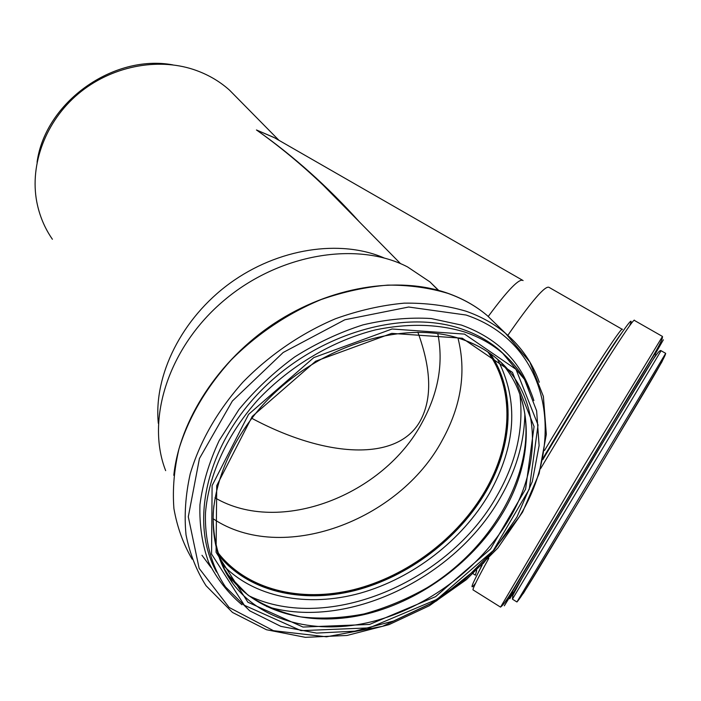 <?xml version="1.0" encoding="UTF-8"?>
<svg xmlns="http://www.w3.org/2000/svg" width="701" height="701" viewBox="0 0 701 701"><rect width="100%" height="100%" fill="white"/><g stroke="black" fill="none" stroke-linecap="round" stroke-linejoin="round"><path stroke-width="1.05" d="M622.26 329.33L549.155 287.428C545.474 284.974 531.708 300.939 507.839 335.323M359.508 222.024C327.639 186.501 293.29 155.806 256.452 129.965C279.287 146.123 301.509 164.516 323.135 185.134L346.715 209.047M274.494 137.764L256.452 129.965L273.986 137.466M523.104 280.575C519.45 277.946 507.831 289.907 488.264 316.44M438.651 290.389L429.906 281.872L407.474 266.879C357.37 240.969 279.568 253.482 224.189 300.291C168.652 346.925 145.528 419.452 165.655 470.634M384.174 257.986C340.432 238.997 278.148 248.145 229.928 283.257C181.699 318.35 153.466 375.35 158.33 423.36M251.624 418.217C325.623 457.867 398.299 462.423 420.67 420.127C432.219 398.194 431.281 368.884 417.84 332.186M214.97 497.798C279.69 535.871 383.92 495.169 422.335 422.125C438.449 392.542 443.602 363.039 437.792 333.597M213.06 518.705C281.776 564.831 399.421 520.948 442.357 440.044C461.311 405.599 466.515 371.591 457.963 338.005M238.13 98.885L229.455 90.087C219.22 80.966 207.303 74.131 193.695 69.557C156.735 57.28 110.767 66.472 78.197 93.881C45.653 121.326 29.661 164.341 36.759 201.783C39.422 215.566 44.636 228.062 52.4 239.26M218.177 554.447C247.663 591.241 301.868 603.526 355.03 589.997C408.289 576.222 458.366 538.175 485.749 491.033C512.615 444.96 515.831 391.053 489.973 353.4M217.424 551.95C246.077 589.681 300.247 602.834 353.637 589.681C407.132 576.283 457.622 538.193 485.11 490.866C512.335 444.197 515.06 389.449 487.861 351.963M172.84 64.878C113.299 53.793 45.179 102.311 37.057 162.264M622.418 329.426C622.567 324.651 586.465 380.266 544.554 450.419M476.715 570.448L475.339 575.223M621.708 332.905C611.912 345.681 577.896 399.631 543.152 457.981M481.666 565.672L478.064 572.954M629.498 326.009C634.247 315.371 628.464 322.442 612.157 347.232C595.762 372.362 569.019 415.649 542.784 459.672M482.165 565.172C471.317 585.598 469.153 591.565 475.672 583.083M662.445 336.436L634.466 320.462C635.29 314.434 589.488 386.181 540.532 468.741M488.79 558.32C478.161 577.615 472.886 588.121 472.965 589.839L473.28 590.032M472.965 589.839L500.479 607.084C503.116 605.585 509.11 596.831 518.433 580.822L617.441 415.272C643.588 370.689 663.085 341.992 662.48 336.454L583.39 466.796L500.584 607.075M654.979 354.443L663.365 339.792L648.145 364.581L587.359 465.639L511.055 593.878L504.317 605.813L512.817 592.021M655.812 354.925L593.002 458.603L509.802 598.733M661.078 350.719L665.678 353.348L516.926 601.975L512.413 599.153L512.86 595.289L522.035 578.211L607.469 434.664C639.154 382.921 658.405 347.608 661.078 350.719L512.422 599.162M665.678 353.348C665.179 358.746 632.933 410.514 595.158 474.402C556.568 538.158 524.409 594.062 516.926 601.975L516.909 601.966M662.147 361.471L591.171 481.175L523.27 593.537M213.858 505.666C210.94 536.116 217.231 562 232.741 583.32C261.631 622.208 317.387 635.421 372.59 621.524C427.917 607.364 480.413 567.81 509.25 518.95C542.609 463.186 540.909 396.389 498.104 359.744C487.616 350.649 475.182 343.692 460.802 338.855M222.944 566.811L228.491 575.293C257.276 614.102 312.742 627.439 367.631 613.752C422.642 599.811 474.787 560.546 503.353 511.949C533.847 460.522 534.907 399.623 500.426 361.812M266.669 606.488C347.205 630.672 455.089 578.018 500.234 497.876C516.164 470.318 524.374 442.261 524.856 413.704M201.976 555.288L210.983 567.433M248.986 595.841C328.331 633.792 449.245 581.541 496.965 495.817C516.418 461.968 524.033 428.066 519.827 394.111M221.525 563.543C253.254 597.804 307.634 607.758 360.288 593.151C413.02 578.264 462.125 540.243 489.351 493.495C516.208 445.459 518.933 400.7 497.508 359.227M218.256 554.693C247.681 591.609 301.938 603.99 355.162 590.479C408.49 576.713 458.656 538.631 486.091 491.436C513.018 445.258 516.199 391.211 490.183 353.549M498.656 326.657L487.125 315.468C475.961 306.074 462.94 298.722 448.035 293.421C429.389 287.796 409.331 285.018 387.872 285.105C365.913 286.919 343.727 291.712 321.321 299.493C288.023 313.189 256.881 334.062 231.032 360.121C206.199 387.618 188.858 417.156 179.018 448.728C174.128 469.372 172.428 489.316 173.909 508.549C177.151 527.064 183.233 543.95 192.144 559.188M465.972 311.191C446.852 305.54 426.243 302.858 404.153 303.156C381.537 305.242 358.675 310.429 335.586 318.701C301.272 333.212 269.228 355.127 242.756 382.299C217.38 410.926 199.855 441.464 190.199 473.911C185.502 495.064 184.109 515.393 186.028 534.889C189.778 553.606 196.429 570.535 206.006 585.685L232.495 612.437L266.476 629.735L305.399 637.34L346.96 635.465L388.994 624.644L429.398 605.708L466.279 579.727L497.859 548.024L522.596 512.072L539.122 473.561L546.324 434.348L543.38 396.433L529.798 361.953L505.526 333.325C494.266 323.862 481.088 316.484 465.972 311.191M539.288 382.238C532.558 363.109 521.307 346.802 505.526 333.325L487.125 315.468C475.734 305.864 462.476 298.407 447.352 293.106C397.572 275.765 330.215 286.578 274.319 323.38C218.51 360.305 179.658 420.162 173.795 475.322M466.077 315.029L408.674 307.02L344.866 319.761L283.186 352.489L232.364 401.033L199.443 458.498L188.297 516.786L199.145 568.362L229.139 607.469L273.478 630.698L326.508 636.806L382.571 626.317L436.39 600.976L483.304 563.411L519.204 516.944C566.653 439.921 549.233 342.903 466.077 315.029M530.508 391.421C519.231 359.876 496.22 337.768 461.486 325.089L431.185 318.534C409.279 317.194 386.54 319.314 362.96 324.887C339.345 332.432 316.572 343.131 294.63 356.967C273.653 372.38 255.076 389.914 238.918 409.559L219.168 440.579C209.1 462.125 202.685 483.524 199.943 504.773C199.329 525.505 202.247 544.73 208.696 562.447C216.995 578.982 228.079 593.099 241.968 604.788M506.989 357.186L499.682 350.272C488.921 341.036 476.224 333.93 461.582 328.944C403.601 308.826 318.385 332.993 262.349 389.335C206.103 445.529 189.086 523.025 216.574 572.086M464.588 331.994C437.783 323.915 408.175 323.187 375.754 329.812C332.984 340.537 290.573 365.51 258.371 399.333C227.299 433.928 208.574 474.884 205.489 512.922C204.604 541.076 211.667 566.408 225.503 586.921L249.766 610.86L280.847 626.361L316.554 633.091L354.776 631.163L393.498 621.051L430.782 603.473L464.842 579.447L494.047 550.171L516.952 517.031L532.313 481.587L539.113 445.573L536.633 410.856L524.488 379.399L502.748 353.339C491.979 344.095 479.256 336.979 464.588 331.994M533.882 400.578C528.002 382.063 517.627 366.316 502.748 353.339L507.244 357.431M464.544 334.105L392.034 328.997L313.794 357.589L248.575 414.37L212.105 485.574L211.562 554.053L244.36 605.27L301.027 630.655L369.287 627.886L436.968 599.346L493.294 550.53L529.264 489.175L538.044 424.99L516.006 369.339L464.544 334.105M462.274 338.224L391.701 333.369L315.643 361.225L252.246 416.42L216.732 485.627L216.074 552.274L247.874 602.212L303.007 627.053L369.55 624.442L435.584 596.639L490.542 549.006L525.592 489.14L534.066 426.567L512.466 372.406L462.274 338.224M473.131 573.742L475.147 575.004M323.52 185.52L346.767 209.1M429.906 281.872L438.335 290.302M274.082 137.527L522.596 280.277M513.351 592.354L513.991 592.757M655.523 354.759L656.031 355.048M229.455 90.087L278.998 140.349M323.433 185.423L400.534 263.646M521.509 399.106C540.559 462.686 496.983 545.238 426.979 587.788C406.72 599.267 385.743 607.977 364.047 613.936C342.29 618.142 321.172 619.132 300.676 616.898C280.952 612.744 263.313 605.419 247.768 594.921L228.491 575.293L232.741 583.32C219.474 564.016 212.543 540.007 213.227 513.114C215.978 476.75 233.801 437.415 263.541 404.144C317.036 345.628 403.531 318.981 461.214 339.047C475.471 343.884 487.765 350.78 498.104 359.744"/></g></svg>
